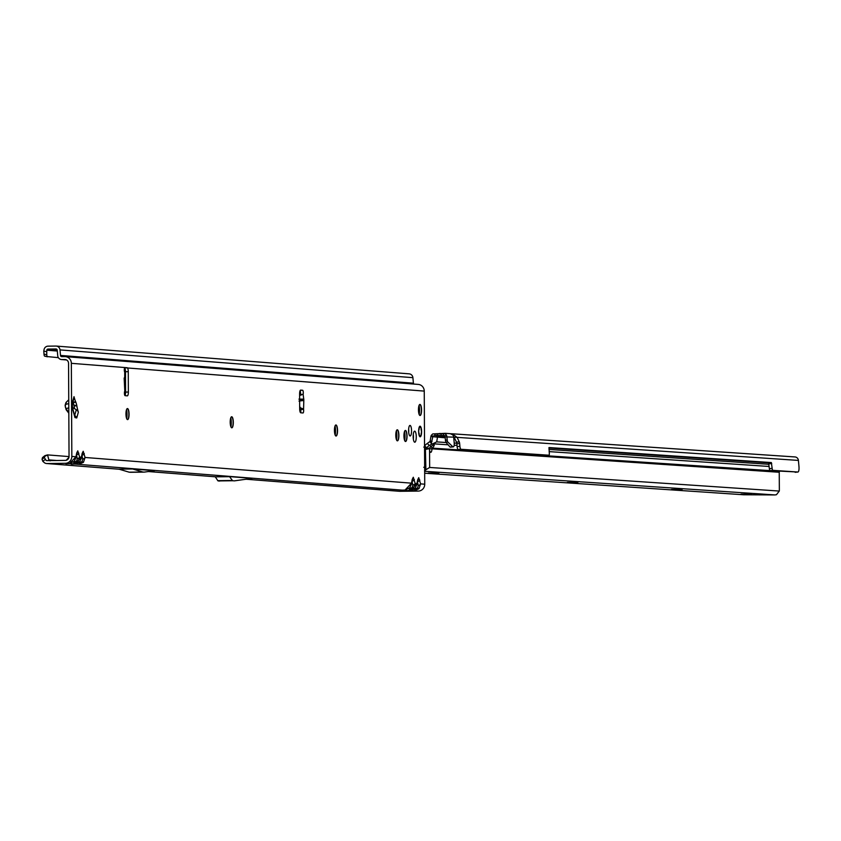 <?xml version="1.0" encoding="UTF-8"?>
<svg xmlns="http://www.w3.org/2000/svg" width="841" height="841" viewBox="0 0 841 841"><rect width="100%" height="100%" fill="white"/><g stroke="black" fill="none" stroke-linecap="round" stroke-linejoin="round"><path stroke-width="1.26" d="M126.697 418.66A8.242 2.302 89.3 0 0 127.023 414.308A8.242 2.302 89.3 0 0 126.581 409.535M127.348 408.568A5.53 1.545 -90.7 0 1 127.706 408.789A5.53 1.545 -90.7 0 1 128.873 414.214A5.53 1.545 -90.7 0 1 127.843 419.375A5.53 1.545 -90.7 0 1 127.485 419.606M230.939 426.86A8.242 2.302 89.3 0 0 231.264 422.508A8.242 2.302 89.3 0 0 230.823 417.735M231.59 416.768A5.53 1.545 -90.7 0 1 231.948 416.999A5.53 1.545 -90.7 0 1 233.115 422.413A5.53 1.545 -90.7 0 1 232.084 427.575A5.53 1.545 -90.7 0 1 231.727 427.817M335.181 435.07A8.242 2.302 89.3 0 0 335.506 430.708A8.242 2.302 89.3 0 0 335.065 425.945M335.832 424.978A5.53 1.545 -90.7 0 1 336.19 425.199A5.53 1.545 -90.7 0 1 337.357 430.624A5.53 1.545 -90.7 0 1 336.326 435.785A5.53 1.545 -90.7 0 1 335.969 436.016M396.531 439.896A8.242 2.302 89.3 0 0 396.857 435.543A8.242 2.302 89.3 0 0 396.416 430.771M397.183 429.804A5.53 1.545 -90.7 0 1 397.541 430.035A5.53 1.545 -90.7 0 1 398.708 435.449A5.53 1.545 -90.7 0 1 397.677 440.61A5.53 1.545 -90.7 0 1 397.32 440.842M404.668 440.537A8.242 2.302 89.3 0 0 405.005 436.185A8.242 2.302 89.3 0 0 404.563 431.412M405.33 430.445A5.53 1.545 -90.7 0 1 405.688 430.676A5.53 1.545 -90.7 0 1 406.855 436.09A5.53 1.545 -90.7 0 1 405.814 441.252A5.53 1.545 -90.7 0 1 405.467 441.483M419.186 414.529A8.242 2.302 89.3 0 0 419.522 410.177A8.242 2.302 89.3 0 0 419.081 405.415M419.848 404.447A5.53 1.545 -90.7 0 1 420.206 404.668A5.53 1.545 -90.7 0 1 421.373 410.082A5.53 1.545 -90.7 0 1 420.332 415.244A5.53 1.545 -90.7 0 1 419.985 415.486M129.062 414.214A5.53 1.545 -90.7 0 1 127.58 419.617A5.53 1.545 -90.7 0 1 125.961 413.961A5.53 1.545 -90.7 0 1 127.443 408.558A5.53 1.545 -90.7 0 1 129.062 414.214M233.304 422.413A5.53 1.545 -90.7 0 1 231.822 427.817A5.53 1.545 -90.7 0 1 230.203 422.171A5.53 1.545 -90.7 0 1 231.685 416.758A5.53 1.545 -90.7 0 1 233.304 422.413M337.546 430.613A5.53 1.545 -90.7 0 1 336.064 436.027A5.53 1.545 -90.7 0 1 334.445 430.371A5.53 1.545 -90.7 0 1 335.927 424.968A5.53 1.545 -90.7 0 1 337.546 430.613M398.897 435.449A5.53 1.545 -90.7 0 1 397.415 440.852A5.53 1.545 -90.7 0 1 395.796 435.196A5.53 1.545 -90.7 0 1 397.278 429.793A5.53 1.545 -90.7 0 1 398.897 435.449M413.288 434.345A5.53 1.545 -90.7 0 1 413.467 436.847A5.53 1.545 -90.7 0 1 413.351 439.076M416.263 436.815A5.53 1.545 -90.7 0 1 414.792 442.219A5.53 1.545 -90.7 0 1 413.173 436.574A5.53 1.545 -90.7 0 1 414.655 431.16A5.53 1.545 -90.7 0 1 416.263 436.815M421.551 410.082A5.53 1.545 -90.7 0 1 420.08 415.496A5.53 1.545 -90.7 0 1 418.461 409.84A5.53 1.545 -90.7 0 1 419.943 404.426A5.53 1.545 -90.7 0 1 421.551 410.082M407.033 436.09A5.53 1.545 -90.7 0 1 405.562 441.493A5.53 1.545 -90.7 0 1 403.943 435.838A5.53 1.545 -90.7 0 1 405.425 430.434A5.53 1.545 -90.7 0 1 407.033 436.09M408.652 428.994A5.288 1.482 -90.7 0 1 408.758 430.855A5.288 1.482 -90.7 0 1 408.694 432.442M411.554 430.823A5.288 1.482 -90.7 0 1 410.145 435.985A5.288 1.482 -90.7 0 1 408.6 430.581A5.288 1.482 -90.7 0 1 410.009 425.42A5.288 1.482 -90.7 0 1 411.554 430.823M421.593 431.612A5.288 1.482 -90.7 0 1 420.185 436.784A5.288 1.482 -90.7 0 1 418.639 431.38A5.288 1.482 -90.7 0 1 420.058 426.208A5.288 1.482 -90.7 0 1 421.593 431.612M300.121 390.592A2.428 0.683 -90.7 0 1 300.321 394.397L303.117 394.366L303.832 399.727L303.559 409.409A2.428 0.683 -90.7 0 1 303.002 412.973A2.428 0.683 -90.7 0 1 302.991 412.973L300.794 412.794A3.879 1.083 -90.7 0 1 299.68 408.831L299.606 393.893A3.879 1.083 -90.7 0 1 300.647 390.098A3.879 1.083 -90.7 0 1 300.668 390.098L302.602 390.256A2.428 0.683 -90.7 0 1 303.233 391.759A2.428 0.683 -90.7 0 1 303.117 394.366L299.617 395.238M83.448 462.319A3.49 0.631 -136.7 0 1 82.061 461.551L79.559 462.529A3.49 1.135 90.2 0 1 78.581 464.348L83.448 462.319L85.067 457.472L83.206 451.27A3.49 3.353 94.5 0 1 82.334 453.646M82.239 453.751L81.934 455.317M81.987 455.296A3.49 1.861 -11.3 0 0 84.289 453.604M78.024 461.898A3.49 0.631 -136.7 0 1 76.636 461.131L74.124 462.098A3.49 1.135 90.2 0 1 73.156 463.917L78.024 461.898L79.632 457.052L77.771 450.85A3.49 3.353 94.5 0 1 76.899 453.225M76.804 453.331L76.499 454.886M76.563 454.876A3.49 1.861 -11.3 0 0 78.865 453.183M413.551 488.306A3.49 0.631 -136.7 0 1 412.164 487.528L409.651 488.505A3.49 1.135 90.2 0 1 408.684 490.324L413.551 488.306L415.16 483.459L413.299 477.246A3.49 3.353 94.5 0 1 412.426 479.633M412.332 479.727L412.027 481.294M412.09 481.283A3.49 1.861 -11.3 0 0 414.392 479.58M418.976 488.726A3.49 0.631 -136.7 0 1 417.588 487.959L415.086 488.936A3.49 1.135 90.2 0 1 414.108 490.755L418.976 488.726L420.595 483.88L418.734 477.677A3.49 3.353 94.5 0 1 417.861 480.053M417.767 480.158L417.462 481.725M417.514 481.704A3.49 1.861 -11.3 0 0 419.817 480.011M124.71 377.252L124.689 372.121A2.428 0.683 -90.7 0 1 124.3 369.914A2.428 0.683 -90.7 0 1 124.941 367.549L127.159 367.717A3.879 1.083 -90.7 0 1 128.263 371.68L128.368 392.053A3.879 1.083 -90.7 0 1 127.338 395.848A3.879 1.083 -90.7 0 1 127.306 395.848L125.109 395.669A2.428 0.683 -90.7 0 1 124.415 393.189A2.428 0.683 -90.7 0 1 124.783 391.044L124.163 378.145L124.846 376.863L124.825 372.258M124.941 367.549A2.428 0.683 -90.7 0 1 124.962 367.549L71.348 363.323L71.832 456.432A6.791 6.518 94.5 0 1 65.346 463.307L46.886 463.538L119.191 469.225M77.782 410.177L78.35 412.206L76.731 417.966L74.965 417.578L72.494 408.726L72.389 402.408L74.008 396.647L74.576 398.676A19.406 5.424 -90.7 0 0 75.774 401.977A3.879 1.083 89.3 0 1 75.921 402.334A18.05 5.046 89.3 0 1 76.762 405.341A3.879 1.083 89.3 0 1 76.857 405.867A19.406 5.424 -90.7 0 0 77.782 410.177L76.92 410.187A4.846 3.375 15.7 0 1 78.35 412.206M124.615 367.874A3.879 1.083 -90.7 0 1 125.477 371.722L125.582 392.085A3.879 1.083 -90.7 0 1 124.952 395.585M56.652 460.5L48.862 459.89L47.548 454.897L44.857 455.685L42.513 457.578L45.109 455.875L44.321 457.493L46.034 460.321A1.356 1.304 94.5 0 0 46.865 460.626L65.335 460.395A3.879 3.721 94.5 0 0 69.046 456.474L68.552 363.365A3.879 3.721 94.5 0 0 64.81 359.528L65.451 359.58M299.974 406.928L300.773 409.441A2.428 0.683 -90.7 0 1 300.542 412.679M74.607 408.715A19.406 5.424 -90.7 0 1 74.061 405.898A3.879 1.083 89.3 0 0 73.966 405.383A18.05 5.046 89.3 0 0 73.125 402.366A3.879 1.083 89.3 0 0 72.978 402.009A19.406 5.424 -90.7 0 1 72.925 401.903M417.693 384.39A6.791 6.518 -85.5 0 1 424.253 391.097L424.737 484.206A6.791 6.518 -85.5 0 1 418.25 491.081L399.79 491.302A4.268 4.1 94.5 0 1 399.076 491.249M124.762 385.914L124.762 386.671M300.321 394.397L299.606 395.07M303.254 399.097L298.923 399.139M298.986 401.062L303.296 400.558M299.68 407.328L303.559 409.409L300.773 409.441M49.43 463.738L50.145 463.79M395.817 490.997L399.79 491.302M148.447 471.528L215.275 476.784L217.798 480.663A3.879 1.083 -90.7 0 0 218.166 480.926L219.743 481.052A3.879 1.083 -90.7 0 1 219.743 481.052A3.879 1.083 -90.7 0 0 219.795 481.041M132.615 468.984L154.387 470.697L144.221 472.116A3.879 1.083 -90.7 0 1 144.189 472.116L142.875 472.022A3.879 1.083 -90.7 0 1 142.802 472.011L132.615 468.984L118.949 469.152L129.136 472.179A3.879 1.083 -90.7 0 0 129.199 472.19L130.481 472.285A3.879 1.083 -90.7 0 0 130.513 472.295A3.879 1.083 -90.7 0 0 130.544 472.285M229.53 476.605L252.111 478.382L234.408 480.863A3.879 1.083 -90.7 0 1 234.376 480.863A3.879 1.083 -90.7 0 1 234.345 480.863L232.778 480.747A3.879 1.083 -90.7 0 1 232.4 480.484L229.53 476.605L215.275 476.784M76.531 455.023L77.277 458.765A3.49 1.861 -11.3 0 0 79.632 457.052L81.409 457.189L74.923 464.053A3.49 2.733 87.9 0 0 75.028 464.053L72.126 464.158A3.49 2.733 87.9 0 0 72.231 464.158M81.966 455.454L82.712 459.186A3.49 1.861 -11.3 0 0 85.067 457.472L411.501 483.165L405.026 490.04A3.49 2.733 87.9 0 0 405.131 490.04L402.219 490.145A3.49 2.733 87.9 0 0 402.334 490.135M71.832 456.432L75.974 456.758L69.498 463.633A3.49 2.733 87.9 0 0 69.603 463.633L66.691 463.738A3.49 2.733 87.9 0 0 66.807 463.727M48.862 459.89L50.124 460.879M45.088 459.512L42.838 461.362L42.05 459.302L42.513 457.578L47.548 454.897L69.036 456.589M412.058 481.43L412.805 485.162A3.49 1.861 -11.3 0 0 415.16 483.459L416.936 483.596L410.45 490.461A3.49 2.733 87.9 0 0 410.555 490.461L407.654 490.566A3.49 2.733 87.9 0 0 407.759 490.566M58.365 357.656L47.285 356.584A5.824 1.629 -80.3 0 1 46.76 354.66L46.781 350.203A1.356 1.304 94.5 0 1 48.053 349.068L55.916 348.962A1.356 1.304 94.5 0 1 57.23 350.192L57.724 355.722A4.268 4.1 -85.5 0 0 61.824 359.559L64.81 359.528M413.804 384.053A1.356 1.304 94.5 0 1 413.404 383.202L60.499 355.428A1.356 1.304 -85.5 0 0 61.803 356.658L64.789 356.616A6.791 6.518 94.5 0 1 71.348 363.323M42.838 461.362L44.247 462.571A4.268 4.1 -85.5 0 0 46.886 463.538M408.81 373.835A4.268 4.1 -85.5 0 1 412.91 377.672L413.404 383.202M60.499 355.428L60.005 349.898A4.268 4.1 94.5 0 0 55.905 346.061L48.042 346.156A4.268 4.1 94.5 0 0 44.026 349.73L43.785 351.16L46.539 351.633M47.464 356.794L44.531 356.111A5.824 1.629 -80.3 0 1 44.005 354.187L43.785 351.16M417.409 481.189A3.49 2.008 -168.9 0 0 417.746 480.558A3.49 2.008 -168.9 0 0 417.672 479.843L416.936 483.596A3.49 2.008 11.1 0 1 417.01 484.311L417.01 484.311A3.49 2.008 11.1 0 1 416.705 484.9M417.588 480.274L417.01 484.311L415.128 488.137L413.099 489.767L410.555 490.461M417.493 481.861L418.24 485.593A3.49 1.861 -11.3 0 0 420.595 483.88L424.737 484.206M65.346 463.307L407.549 490.566A3.49 2.733 87.9 0 0 407.654 490.566L406.876 490.597M407.549 490.566L409.693 490.734A3.49 1.135 -89.8 0 0 410.103 490.482M411.974 480.758A3.49 2.008 -168.9 0 0 412.311 480.127A3.49 2.008 -168.9 0 0 412.237 479.412L411.501 483.165A3.49 2.008 11.1 0 1 411.585 483.88L411.585 483.88A3.49 2.008 11.1 0 1 411.27 484.479M412.164 479.854L411.585 483.88L409.704 487.717L405.131 490.04M402.114 490.145A3.49 2.733 87.9 0 0 402.219 490.145L401.441 490.166M44.321 457.493L42.05 459.302M76.447 454.35A3.49 2.008 -168.9 0 0 76.783 453.72A3.49 2.008 -168.9 0 0 76.71 453.005L75.974 456.758A3.49 2.008 11.1 0 1 76.058 457.472L76.058 457.472A3.49 2.008 11.1 0 1 75.743 458.072M76.636 453.446L76.058 457.472L74.176 461.31L69.603 463.633M66.586 463.738A3.49 2.733 87.9 0 0 66.691 463.738L65.913 463.759M81.882 454.781A3.49 2.008 -168.9 0 0 82.218 454.151A3.49 2.008 -168.9 0 0 82.145 453.436L81.409 457.189A3.49 2.008 11.1 0 1 81.482 457.903L81.482 457.903A3.49 2.008 11.1 0 1 81.178 458.492M82.061 453.867L81.482 457.903L79.601 461.73L77.572 463.359L75.028 464.053M72.021 464.158A3.49 2.733 87.9 0 0 72.126 464.158L71.348 464.19M130.513 472.295L144.189 472.116A3.879 1.083 -90.7 0 1 144.158 472.116L130.481 472.285M299.974 395.06L300.931 395.196M300.636 408.589L302.928 408.631M74.008 396.647A4.846 3.375 15.7 0 1 74.019 398.014A4.846 3.375 15.7 0 1 73.714 398.687M74.712 415.38L76.289 409.746L72.484 407.412M65.714 404.416A4.846 3.375 15.7 0 1 65.735 403.186A4.846 3.375 15.7 0 1 66.418 402.061L65.766 404.363A4.079 3.774 75.5 0 0 65.997 408.6L68.815 412.742M66.418 402.061L68.741 399.801M76.289 409.746A4.846 3.375 15.7 0 1 76.92 410.187M72.053 404.51A4.846 3.375 -164.3 0 0 72.4 403.775L72.4 403.775A4.846 3.375 -164.3 0 0 72.389 402.408M72.105 406.708A4.846 3.206 164.4 0 1 72.505 407.475L72.505 407.475A4.846 3.206 164.4 0 1 72.494 408.726M74.313 415.275A4.846 3.206 164.4 0 1 74.975 416.337L74.975 416.337A4.846 3.206 164.4 0 1 74.965 417.578M74.765 415.57A4.846 3.375 15.7 0 1 76.731 417.966M418.692 429.825L418.786 429.867A4.983 1.398 89.3 0 0 418.723 431.38A4.983 1.398 89.3 0 0 418.797 432.905L419.333 435.491A4.983 1.398 89.3 0 0 419.564 435.974L420.101 435.491L420.437 436.384A4.983 1.398 89.3 0 0 421.173 434.923L421.509 432.064A4.983 1.398 89.3 0 0 421.509 431.139L421.131 428.227A4.983 1.398 89.3 0 0 420.384 426.65L420.058 427.491L419.701 426.366M420.426 436.048L421.141 435.018M421.099 428.342L420.3 426.482M438.876 473.147L428.321 473.041L438.876 473.147M577.851 482.534L567.297 482.419L577.851 482.534M682.093 489.567L671.538 489.462L682.093 489.567M751.581 494.256L741.026 494.151L751.581 494.256M444.91 436.384L438.371 436.468A0.967 0.936 -86.1 0 0 437.457 437.278L436.71 441.882L429.288 445.457A5.824 1.24 135.6 0 0 426.639 447.748L424.537 445.846M445.646 433.357L450.198 433.672L452.616 434.786A3.879 3.721 93.9 0 1 453.677 437.141L454.172 442.587A4.363 1.209 -95.9 0 1 453.404 446.844A4.363 1.209 -95.9 0 1 453.341 446.844L453.005 446.823A1.945 0.536 -95.9 0 1 452.857 446.75L447.769 441.967A1.945 0.536 -95.9 0 1 447.202 440.074L446.897 436.689A3.879 3.721 -86.1 0 0 446.277 434.881L445.288 433.777L434.871 433.861L434.881 435.365L432.957 436.258A1.924 1.84 -86.1 0 0 432.758 436.868L431.16 444.09M434.871 433.861L432.716 433.935L431.317 435.312A3.879 3.721 -86.1 0 0 430.897 436.553L430.171 440.999A1.945 0.547 -80.3 0 1 430.15 441.147L432.001 441.472M779.786 471.275L432.316 448.137A4.846 1.03 -44.4 0 0 434.166 444.931A4.846 1.03 -44.4 0 0 429.614 447.948L429.341 448.695L425.43 449.42L426.639 447.748M430.15 441.147L429.73 441.662L431.475 443.449M429.73 441.662L427.302 443.428L429.288 445.457M429.751 441.651L431.496 443.365M431.317 435.312L432.957 436.258M445.026 436.91L438.371 436.468L434.881 435.365L444.332 435.522M443.47 433.767L443.48 435.249L444.71 435.985L443.48 435.249M446.277 434.881L444.71 435.985A1.924 1.84 -86.1 0 1 445.015 436.878L445.804 442.166L450.082 447.034A1.945 0.536 -95.9 0 0 450.219 447.107L450.555 447.139A4.363 1.209 -95.9 0 0 450.618 447.128A4.363 1.209 -95.9 0 0 450.671 447.118M423.801 447.086L426.334 448.064M432.716 433.935L445.225 433.336M549.036 447.549L549.299 453.32A1.945 0.536 84.1 0 1 548.952 455.212A1.945 0.536 84.1 0 1 548.931 455.212L460.984 449.283A2.912 0.809 -95.9 0 1 459.901 446.329L459.649 443.47A1.945 0.536 84.1 0 0 459.27 441.872L457.115 437.383L452.29 433.798L450.86 433.735M424.684 473.231L743.686 494.771L774.971 494.939L776.464 494.697L779.292 491.06A5.824 1.629 89.3 0 0 779.344 489.462L779.239 472.264A0.967 0.936 93.9 0 1 779.502 471.57M425.43 449.42L425.882 469.741L424.537 470.939M423.738 467.281L425.62 467.26M429.215 448.852L432.011 448.821A4.846 1.356 -90.7 0 1 430.75 452.353A4.846 1.356 -90.7 0 1 429.562 450.019L429.341 448.695M425.882 469.741L429.667 467.459L429.562 450.019M430.329 446.098L432.316 448.137L432.011 448.821L779.239 472.264M424.652 445.719A5.824 1.24 -44.4 0 1 427.302 443.428M452.153 433.798L452.164 434.366M450.198 433.672L445.478 433.336M452.857 433.851L794.682 456.926A3.879 3.721 93.9 0 1 798.414 460.416L453.677 437.131M794.966 456.936L452.511 433.809L452.269 434.461M460.984 449.283L458.198 449.567A2.912 0.809 -95.9 0 1 457.126 446.613L456.863 443.764A1.945 0.536 84.1 0 0 456.495 442.166L454.34 437.667M458.198 449.567L546.145 455.507A1.945 0.536 84.1 0 0 546.177 455.507A1.945 0.536 84.1 0 0 546.198 455.496L548.952 455.212M548.858 448.011L768.579 462.844L769.368 468.658A1.945 0.536 84.1 0 0 770.093 470.624L797.846 472.022A5.824 1.608 84.1 0 0 797.92 472.022A5.824 1.608 84.1 0 0 798.95 466.345L798.414 460.416M549.047 447.549L771.355 462.561L772.154 468.374A1.945 0.536 84.1 0 0 772.868 470.34L797.846 472.022M439.99 433.399L439.212 433.693M299.638 399.549L303.717 399.349M77.771 450.85L76.71 453.005M83.206 451.27L82.145 453.436M413.299 477.246L412.237 479.412M418.734 477.677L417.672 479.843M424.253 391.097L124.678 367.748M246.171 479.223L396.531 491.049M409.693 490.734L418.25 491.081M61.824 359.559L66.513 359.927M412.91 377.672L60.005 349.898M57.125 349.772L48.053 349.068M46.781 350.203L57.304 351.033M47.285 356.584L44.531 356.111M46.76 354.66L44.005 354.187M415.086 488.936L414.329 488.926M418.24 485.593L417.588 487.959M409.651 488.505L408.905 488.505M412.805 485.162L412.164 487.528M74.124 462.098L73.377 462.098M77.277 458.765L76.636 461.131M79.559 462.529L78.802 462.518M82.712 459.186L82.061 461.551M229.625 476.679L215.023 476.858M232.4 480.484L217.798 480.663M232.778 480.747L218.166 480.926M142.802 472.011L129.136 472.179M142.875 472.022L129.199 472.19M302.602 390.256L300.321 390.277M128.368 392.053L125.582 392.085M128.263 371.68L125.477 371.722M299.638 400.305L303.738 400.095M73.829 398.676L74.576 398.676M68.783 407.874L65.997 408.6M65.545 407.654L65.114 405.394L65.766 404.363L68.762 403.585M65.735 403.186L65.114 405.394L66.113 409.693L68.815 413.183M72.978 402.009L75.774 401.977M73.125 402.366L75.921 402.334M73.966 405.383L76.762 405.341M74.061 405.898L76.857 405.867M419.88 427.123L419.512 426.923A4.983 1.398 89.3 0 0 419.291 427.365L418.871 429.993M418.755 429.288L418.85 428.574M419.985 427.354L419.438 426.681A1.945 0.547 -90.7 0 1 419.68 426.881M419.186 434.261L418.776 433.557M420.353 426.534A5.151 1.44 -90.7 0 1 420.731 427.112M420.836 435.859A5.151 1.44 -90.7 0 1 420.374 436.542M418.807 429.825L419.165 429.288M419.186 433.557L418.892 432.8M421.288 433.094L421.068 434.597M421.509 432.095L421.215 433.252M421.52 432.074L421.204 429.93M421.099 429.709L421.11 428.143M768.979 464.306L548.952 449.451M456.8 443.239L454.203 443.06M446.077 442.513L436.71 441.882M430.897 436.553L445.099 437.793M453.793 438.382L454.708 438.445M430.171 440.999L432.032 441.325M769.179 466.471L549.141 451.617M457.01 445.404L454.161 445.204M447.917 444.784L432.873 443.775M425.704 448.726L429.562 448.011M441.094 435.323L441.083 433.767M437.362 435.365L437.352 433.809M453.677 437.141L445.015 436.878M447.202 440.074L445.331 440.264M447.769 441.967L445.804 442.166M452.857 446.75L450.082 447.034M424.642 465.662L425.535 465.651M429.667 467.459L779.292 491.06M453.005 446.823L450.219 447.107M453.341 446.844L450.555 447.139M459.27 441.872L456.495 442.166M459.649 443.47L456.863 443.764M459.901 446.329L457.126 446.613M548.931 455.212L546.145 455.507M771.355 462.561L768.579 462.844M771.723 463.538L768.937 463.833M772.154 468.374L769.368 468.658M772.868 470.34L770.093 470.624M424.673 471.296L774.971 494.939M124.92 390.96L124.899 386.355M46.528 463.517L119.264 469.246M148.373 471.538L215.096 476.784M246.098 479.223L399.422 491.291M418.261 384.411L65.356 356.637M66.544 359.948L61.467 359.549M409.168 373.846L56.263 346.072M66.166 460.29L68.951 457.336M74.733 416.074L72.505 407.475L72.4 403.775L74.019 398.014M453.404 446.844L450.618 447.128M797.92 472.022L795.134 472.306"/></g></svg>
